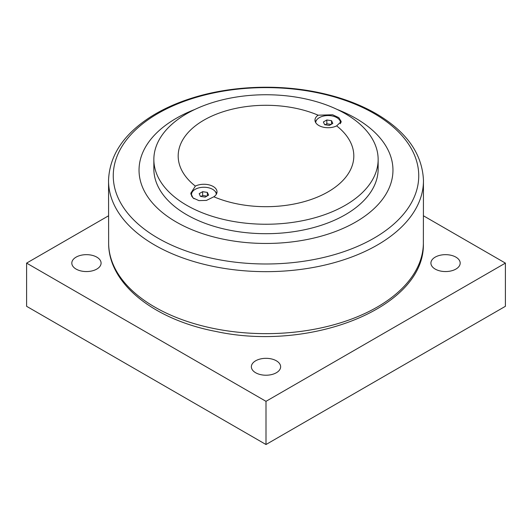 <?xml version="1.0" encoding="UTF-8"?>
<svg xmlns="http://www.w3.org/2000/svg" width="532" height="532" viewBox="0 0 532 532"><rect width="100%" height="100%" fill="white"/><g stroke="black" fill="none" stroke-linecap="round" stroke-linejoin="round"><path stroke-width="0.8" d="M207.36 192.404L208.624 195.124L205.172 197.119L200.451 196.394L199.187 193.668L202.639 191.673L207.36 192.404L207.36 195.856M206.888 196.128L202.639 195.47L200.923 196.468M202.639 191.673L202.639 195.47M194.074 198.742A12.376 7.149 180 0 1 191.527 194.399A12.376 7.149 180 0 1 195.151 189.345A12.376 7.149 180 0 1 208.604 187.783A12.376 7.149 180 0 1 216.285 194.353M191.533 196.082A12.376 7.149 180 0 1 191.527 195.902L191.527 194.399M153.854 159.494L153.854 168.95A112.146 64.751 0 0 0 266 233.694A112.146 64.751 0 0 0 378.146 168.95L378.146 159.494A112.146 64.751 180 0 1 345.301 205.279A112.146 64.751 180 0 1 223.081 219.317A112.146 64.751 180 0 1 153.854 159.494A112.146 64.751 180 0 1 186.699 113.708A112.146 64.751 180 0 1 308.919 99.677A112.146 64.751 180 0 1 378.146 159.494M318.149 115.198A87.813 50.7 0 0 0 203.902 120.139A87.813 50.7 0 0 0 195.35 186.1A13.12 7.574 180 0 1 209.375 184.956A13.12 7.574 180 0 1 217.023 191.839A13.12 7.574 180 0 1 213.851 196.78A87.813 50.7 0 0 0 328.098 191.839A87.813 50.7 0 0 0 336.65 125.885A13.12 7.574 180 0 1 322.625 127.028A13.12 7.574 180 0 1 314.977 120.139A13.12 7.574 180 0 1 318.149 115.198L332.606 114.766L338.824 117.645L341.212 121.542L336.65 125.885M213.851 196.78L206.456 200.411L198.921 200.611L193.036 197.937L190.788 193.242L195.35 186.1M215.094 191.34A13.12 7.574 180 0 1 216.677 193.568M190.895 194.326A13.12 7.574 180 0 1 192.717 191.34M339.283 119.647A13.12 7.574 180 0 1 341.065 122.466M315.323 121.868A13.12 7.574 180 0 1 316.906 119.647M194.785 109.472A126.962 73.303 0 0 0 176.225 118.323A126.962 73.303 0 0 0 176.225 221.99A126.962 73.303 0 0 0 355.775 221.99A126.962 73.303 0 0 0 337.215 109.472M423.632 215.899L505.4 263.107L266 401.328L26.6 263.107L108.368 215.899M435.203 269.086A14.637 8.452 180 0 1 430.913 263.107A14.637 8.452 180 0 1 439.951 255.3A14.637 8.452 180 0 1 455.897 257.136A14.637 8.452 180 0 1 460.187 263.107A14.637 8.452 180 0 1 451.149 270.914A14.637 8.452 180 0 1 435.203 269.086M255.653 372.746A14.637 8.452 180 0 1 251.363 366.774A14.637 8.452 180 0 1 260.401 358.967A14.637 8.452 180 0 1 276.347 360.796A14.637 8.452 180 0 1 280.637 366.774A14.637 8.452 180 0 1 271.599 374.581A14.637 8.452 180 0 1 255.653 372.746M76.103 269.086A14.637 8.452 180 0 1 71.813 263.107A14.637 8.452 180 0 1 80.851 255.3A14.637 8.452 180 0 1 96.797 257.136A14.637 8.452 180 0 1 101.087 263.107A14.637 8.452 180 0 1 92.049 270.914A14.637 8.452 180 0 1 76.103 269.086M26.6 263.107L26.6 306.306L266 444.519L505.4 306.306L505.4 263.107M266 444.519L266 401.328M315.715 122.653A12.376 7.149 180 0 1 319.34 117.645A12.376 7.149 180 0 1 332.833 116.096A12.376 7.149 180 0 1 340.473 122.699A12.376 7.149 180 0 1 340.347 123.73M331.549 120.704L332.813 123.431L329.361 125.426L324.64 124.694L323.376 121.968L326.828 119.973L331.549 120.704L331.549 124.156M331.077 124.428L326.828 123.776L325.112 124.767M326.828 119.973L326.828 123.776M374.009 238.156A152.75 88.192 180 0 1 157.991 238.156A152.75 88.192 180 0 1 157.991 113.442A152.75 88.192 180 0 1 374.009 113.442A152.75 88.192 180 0 1 374.009 238.156M108.548 180.049A157.452 90.906 0 0 0 205.186 264.603A157.452 90.906 0 0 0 377.334 245.033A157.452 90.906 0 0 0 423.452 180.049C422.129 153.502 406.322 131.364 376.024 113.622C359.738 104.279 340.959 97.323 319.679 92.761C277.904 83.724 229.678 85.852 190.682 98.5C175.607 103.341 162.2 109.492 150.476 116.96C123.624 134.297 109.652 155.324 108.548 180.049L108.634 243.629C108.761 284.254 154.632 319.845 215.939 331.463C311.14 352.224 425.081 307.343 423.366 243.629A157.372 90.859 180 0 1 377.281 307.037A157.372 90.859 180 0 1 206.449 326.894A157.372 90.859 180 0 1 108.634 243.629M423.366 243.629L423.452 180.049M340.473 122.699L340.473 123.57"/></g></svg>
